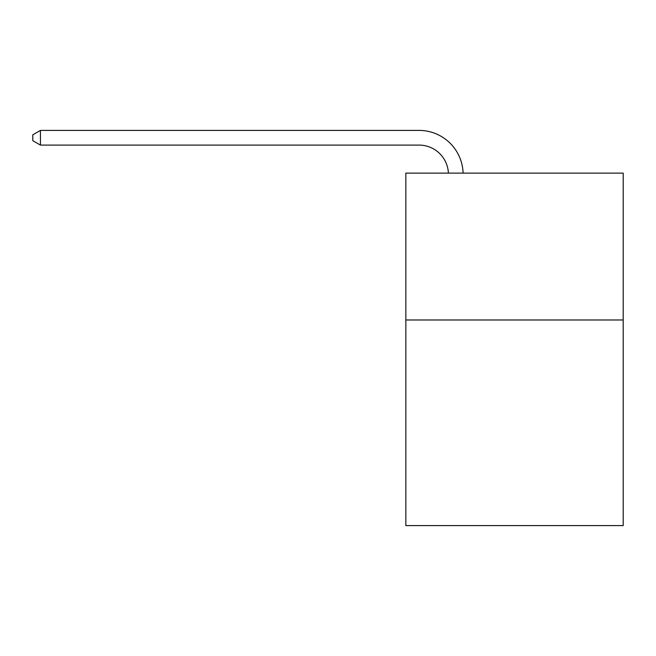 <?xml version="1.0" encoding="UTF-8"?>
<svg xmlns="http://www.w3.org/2000/svg" width="656" height="656" viewBox="0 0 656 656"><rect width="100%" height="100%" fill="white"/><g stroke="black" fill="none" stroke-linecap="round" stroke-linejoin="round"><path stroke-width="0.98" d="M623.2 319.98L623.2 525.595L405.843 525.595L405.843 173.118L623.2 173.118L623.2 319.98L405.843 319.98M448.401 173.118A29.372 29.372 0 0 0 419.053 145.091A29.372 29.372 0 0 1 448.401 173.118A29.372 29.372 0 0 0 419.053 145.091A29.372 29.372 0 0 1 448.401 173.118A29.372 29.372 0 0 0 419.053 145.091A29.372 29.372 0 0 1 448.401 173.118A29.372 29.372 0 0 0 419.053 145.091A29.372 29.372 0 0 1 448.401 173.118A29.372 29.372 0 0 0 419.053 145.091A29.372 29.372 0 0 1 448.401 173.118A29.372 29.372 0 0 0 419.053 145.091A29.372 29.372 0 0 1 448.401 173.118A29.372 29.372 0 0 0 419.053 145.091A29.372 29.372 0 0 1 448.401 173.118A29.372 29.372 0 0 0 419.053 145.091A29.372 29.372 0 0 1 448.401 173.118A29.372 29.372 0 0 0 419.053 145.091A29.372 29.372 0 0 1 448.401 173.118A29.372 29.372 0 0 0 419.053 145.091A29.372 29.372 0 0 1 448.401 173.118A29.372 29.372 0 0 0 419.053 145.091A29.372 29.372 0 0 1 448.401 173.118A29.372 29.372 0 0 0 419.053 145.091A29.372 29.372 0 0 1 448.401 173.118A29.372 29.372 0 0 0 419.053 145.091A29.372 29.372 0 0 1 448.401 173.118A29.372 29.372 0 0 0 419.053 145.091L40.434 145.091L32.8 140.687L32.8 134.816L40.434 130.405L419.053 130.405A44.059 44.059 0 0 1 463.095 173.118M40.434 130.405L419.053 130.405L40.434 130.405L419.053 130.405L40.434 130.405L419.053 130.405L40.434 130.405L419.053 130.405L40.434 130.405L419.053 130.405L40.434 130.405L419.053 130.405L40.434 130.405L419.053 130.405L40.434 130.405L419.053 130.405L40.434 130.405L419.053 130.405L40.434 130.405L419.053 130.405L40.434 130.405L419.053 130.405L40.434 130.405L419.053 130.405L40.434 130.405L419.053 130.405L40.434 130.405L40.434 145.091"/></g></svg>
